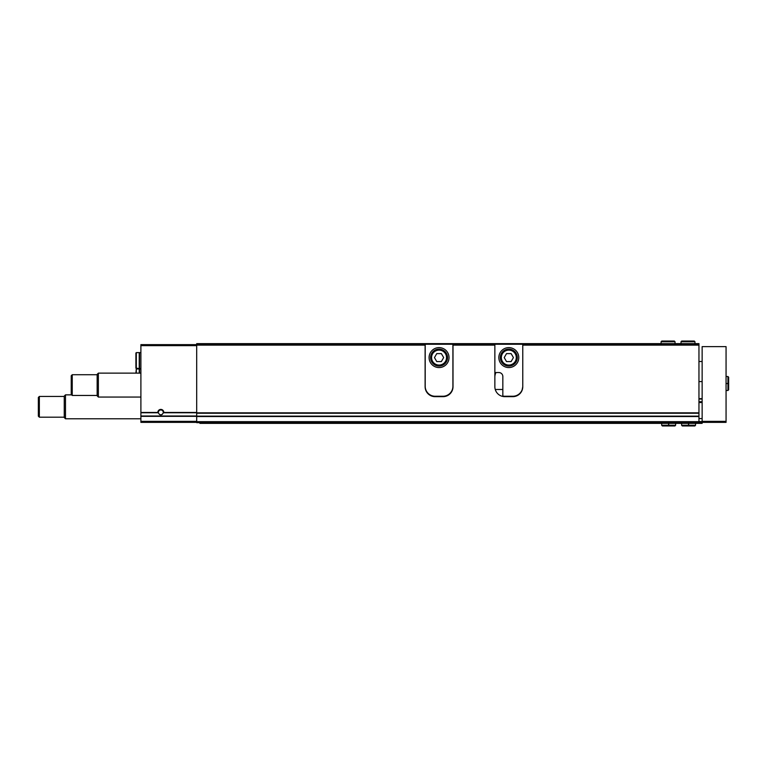 <?xml version="1.0" encoding="UTF-8"?>
<svg xmlns="http://www.w3.org/2000/svg" width="767" height="767" viewBox="0 0 767 767"><rect width="100%" height="100%" fill="white"/><g stroke="black" fill="none" stroke-linecap="round" stroke-linejoin="round"><path stroke-width="1.15" d="M163.812 412.454L163.17 413.125C161.607 415.35 160.044 415.35 158.481 413.125L157.839 412.454A2.991 2.991 0 0 1 160.821 409.405A2.991 2.991 0 0 1 163.812 412.454L196.697 412.454M196.697 344.632L140.898 344.632L140.898 416.011L196.697 416.011M698.958 421.668L196.697 421.668L196.697 422.665L698.958 422.665L698.958 345.131L522.768 345.131L522.768 386.693A9.961 9.961 0 0 1 512.797 396.654L504.83 396.654A9.961 9.961 0 0 1 494.859 386.693L494.859 345.131L453.009 345.131L453.009 386.693L452.252 390.489M425.11 377.124A9.961 9.961 0 0 1 425.206 375.715M452.904 375.715A9.961 9.961 0 0 1 453.009 377.124M453.009 386.693A9.961 9.961 0 0 1 443.038 396.654L435.071 396.654A9.961 9.961 0 0 1 425.11 386.693L425.11 343.635L453.009 343.635L453.009 345.131M425.11 345.131L196.697 345.131L196.697 343.635L425.11 343.635M698.958 413.231L196.697 413.231L196.697 345.131M425.11 344.134L196.697 344.134M494.859 345.131L494.859 344.134L453.009 344.134M494.859 344.134L494.859 343.635L453.009 343.635M494.859 343.635L522.768 343.635L522.768 345.131M698.958 345.131L698.958 343.635L522.768 343.635M522.768 386.693L522.011 390.489M494.859 377.124A9.961 9.961 0 0 1 495.981 372.541M698.958 344.134L522.768 344.134M140.898 416.011L140.898 422.368L196.697 422.368M514.782 396.453L502.845 396.453M445.023 396.453L433.087 396.453M196.697 421.668L196.697 413.231M158.481 413.125A2.454 2.454 0 0 1 160.456 409.981A2.454 2.454 0 0 1 163.17 413.125M162.316 414.343A2.454 2.454 0 0 1 161.204 414.822M160.821 414.851A2.454 2.454 0 0 1 159.335 414.343M140.898 418.782L65.483 418.782L65.483 394.861L71.638 394.861M65.483 418.782L64.255 417.555L64.255 396.079L65.483 394.861M64.255 417.181L39.347 417.181L39.347 396.453L64.255 396.453M39.347 417.181L38.35 416.184L38.35 397.45L39.347 396.453M135.912 368.15L135.912 353.002L135.912 368.15L139.23 368.553L139.23 352.609L136.305 352.609L136.305 368.553M140.898 352.609L139.527 352.609L139.527 368.553L140.898 368.553M136.305 373.136L136.305 368.946L135.912 373.136M136.305 368.946L139.23 368.946L139.23 373.136M140.898 368.946L139.527 368.946L139.527 373.136M522.768 386.29A9.961 9.961 0 0 1 512.797 396.251L504.83 396.251A9.961 9.961 0 0 1 502.836 396.05L502.836 376.52A3.988 3.988 0 0 0 498.847 372.541L494.859 372.541M498.847 357.595A9.961 9.961 0 0 0 513.794 366.223A9.961 9.961 0 0 0 513.794 348.956A9.961 9.961 0 0 0 498.847 357.595M494.859 344.239L522.768 344.239M501.34 357.595A7.478 7.478 0 0 0 512.548 364.066A7.478 7.478 0 0 0 512.548 351.113A7.478 7.478 0 0 0 501.34 357.595M511.119 353.606L506.517 353.606L504.216 357.595L506.517 361.573L511.119 361.573L513.42 357.595L511.119 353.606M500.343 357.595A8.466 8.466 0 0 0 513.046 364.929A8.466 8.466 0 0 0 513.046 350.251A8.466 8.466 0 0 0 500.343 357.595M425.206 386.29L425.206 344.239L452.904 344.239L452.904 386.29A9.961 9.961 0 0 1 442.942 396.251L435.167 396.251A9.961 9.961 0 0 1 425.206 386.29M429.089 357.595A9.961 9.961 0 0 0 444.035 366.223A9.961 9.961 0 0 0 444.035 348.956A9.961 9.961 0 0 0 429.089 357.595M431.581 357.595A7.478 7.478 0 0 0 442.789 364.066A7.478 7.478 0 0 0 442.789 351.113A7.478 7.478 0 0 0 431.581 357.595M441.361 353.606L436.759 353.606L434.458 357.595L436.759 361.573L441.361 361.573L443.662 357.595L441.361 353.606M430.584 357.595A8.466 8.466 0 0 0 443.288 364.929A8.466 8.466 0 0 0 443.288 350.251A8.466 8.466 0 0 0 430.584 357.595M698.958 422.368L702.141 422.368L702.141 346.626L726.061 346.626L726.061 422.368L702.141 422.368L702.141 423.365L199.89 423.365L199.89 422.665M698.958 418.581L702.141 418.581M698.958 402.138L702.141 402.138M698.958 398.648L702.141 398.648M698.958 421.562L702.141 421.562M140.898 397.057L98.368 397.057L98.368 373.136L140.898 373.136M98.368 397.057L97.15 395.83L97.15 374.363L98.368 373.136M97.15 395.456L72.232 395.456L72.232 374.727L97.15 374.727M72.232 395.456L71.235 394.459L71.235 375.725L72.232 374.727M688.517 423.365L688.517 425.254L681.614 425.254L682.314 425.953L694.864 425.953L695.564 425.254L688.613 425.254L688.613 423.365M688.661 423.365L688.661 425.254L688.565 423.365M668.594 423.365L668.594 425.254L661.681 425.254L662.381 425.953L674.941 425.953L675.631 425.254L668.68 425.254L668.68 423.365M668.728 423.365L668.728 425.254L668.642 423.365M726.061 383.567L727.95 383.567L727.95 390.48L728.65 389.78L727.95 389.08L728.65 389.78L728.65 377.22L727.95 376.52L727.95 383.567L726.061 383.433M681.019 341.746L681.019 343.635L681.019 341.746L681.71 341.047L681.019 341.746L694.969 341.746L694.269 341.047L693.569 341.746M661.087 341.746L661.087 343.635L661.087 341.746L661.787 341.047L661.087 341.746L675.037 341.746L674.337 341.047L673.637 341.746M163.62 412.771L196.697 412.771M140.898 412.771L158.021 412.771M140.898 412.454L157.839 412.454M698.958 412.838L196.697 412.838M140.898 345.629L196.697 345.629M140.898 421.371L196.697 421.371M140.898 416.337L196.697 416.337M502.836 389.483L495.261 389.483M698.958 416.539L196.697 416.539M698.958 416.155L196.697 416.155M702.141 421.371L726.061 421.371M698.958 402.531L702.141 402.531M698.958 401.735L702.141 401.735M698.958 399.041L702.141 399.041M702.141 361.506L698.958 361.506M702.141 381.573L698.958 381.573M681.614 423.365L681.614 425.254M695.564 423.365L695.564 425.254M688.632 425.953L694.864 425.953L694.173 425.254M683.004 425.254L682.314 425.953L688.545 425.953M661.681 423.365L661.681 425.254M675.631 423.365L675.631 425.254M668.699 425.953L674.941 425.953L674.241 425.254M663.081 425.254L662.381 425.953L668.613 425.953M726.061 390.48L727.95 390.48M726.061 376.52L727.95 376.52M728.65 383.548L728.65 377.22L727.95 377.92L728.65 377.22M694.969 343.635L694.969 341.746M681.71 341.047L694.269 341.047M675.037 343.635L675.037 341.746M661.787 341.047L674.337 341.047"/></g></svg>
